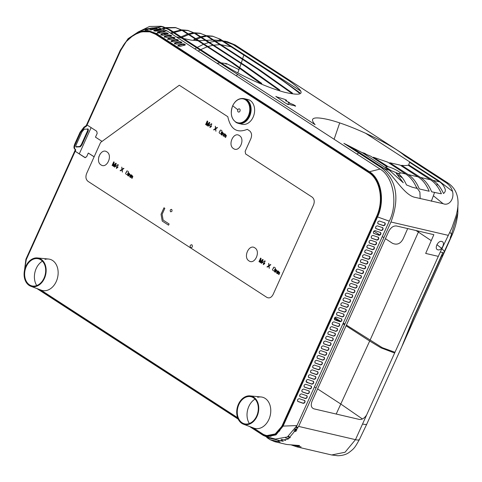 <?xml version="1.0" encoding="UTF-8"?>
<svg xmlns="http://www.w3.org/2000/svg" width="482" height="482" viewBox="0 0 482 482"><rect width="100%" height="100%" fill="white"/><g stroke="black" fill="none" stroke-linecap="round" stroke-linejoin="round"><path stroke-width="0.72" d="M450.327 238.445L450.381 237.054L451.044 235.74L451.959 235.343L444.446 252.056L443.922 252.423L450.327 238.445M451.724 234.366L449.893 232.324M444.386 251.393L441.849 248.549M441.572 248.308L436.915 244.657M431.173 240.596L418.4 232.083L418.804 231.173M443.115 203.705L433.372 195.77L431.336 201.265M451.044 235.74L457.834 213.092L457.9 205.308M452.568 191.378L438.373 180.491L365.489 133.177M416.177 186.787L419.894 192.083L420.171 198.638M361.277 152.294L364.729 153.324L366.603 154.553M385.955 167.212L391.33 170.706M397.999 175.038L402.464 177.93M356.969 154.095L358.686 152.951M352.619 162.006L352.794 161.578M407.688 228.582L403.386 238.325C400.783 243.687 397.126 245.332 392.42 243.271L385.431 238.668M383.895 237.656L382.292 236.608M379.864 235.011L373.869 231.089M371.502 229.54L371.098 229.275M332.038 315.782L332.441 316.047M334.815 317.578L340.816 321.452M343.268 323.036L344.877 324.073M346.419 325.067L382.316 347.697L395.005 352.288M401.843 346.612L413.677 317.795L441.319 256.563L442.759 255.014L443.922 252.423M300.943 91.206L236.12 49.459M209.055 68.866L209.327 68.504M217.093 63.347L219.864 62.889M221.087 62.871L225.817 63.485L226.835 63.751L226.691 64.142L225.666 63.883L225.817 63.485M239.602 67.908L238.982 69.661L226.835 63.751M231.041 46.778L220.852 44.687M219.876 44.669L213.665 45.163M212.917 45.296L207.881 46.549M207.254 46.754L200.687 49.634M200.018 50.014L198.241 51.116M197.228 47.393L203.488 44.308M204.073 44.073L208.688 42.549M209.357 42.368L214.731 41.331M215.526 41.235L222.142 41.006M223.22 41.091L226.227 41.524M227.42 41.771L235.168 44.971L448.314 183.256C457.737 189.806 460.31 200.705 456.026 215.954L451.905 227.878L440.259 252.062L442.874 252.49L413.423 317.734L401.783 346.745L366.838 423.979M187.775 55.062L188.082 54.725M194.836 48.911L196.578 47.778M186.558 53.737L186.395 54.165M175.123 46.85L176.418 47.158M283.229 441.361L266.757 437.523L270.089 439.686L274.873 441.729L288.218 439.024L298.665 426.419L390.962 222.003C399.861 198.265 396.65 180.148 381.334 167.646L343.883 143.347L349.354 146.082L384.136 168.67C392.649 173.526 403.988 195.529 415.249 197.391L443.271 203.735C451.351 207.115 458.804 191.685 446.181 182.756L404.687 155.752C391.282 143.925 349.179 124.145 327.164 119.325C313.27 116.331 309.251 118.114 315.114 124.681L168.182 29.36L160.928 26.263L149.51 26.48L138.961 31.595M163.356 26.829L170.14 29.818L225.624 65.811C240.645 75.704 267.926 87.923 284.85 92.333C305.106 96.9 306.407 92.972 288.754 80.536L233.029 44.471L222.624 40.705M160.416 32.89L158.783 32.137M157.15 30.86L156.698 30.215M157.325 27.372L162.301 26.631M197.951 40.717L191.107 40.145L183.57 38.53M181.672 38.108L176.328 36.903M166.212 34.505L163.717 33.891M221.383 40.506L213.671 40.03M212.743 40.042L206.212 40.325M205.338 40.374L198.891 40.711M275.794 96.418L284.531 102.491L287.688 104.383L288.543 104.582L287.989 103.823C290.785 104.98 292.55 105.468 293.291 105.299L295.568 106.221C295.526 105.54 293.086 104.371 288.254 102.708L289.073 102.714C290.411 103.082 289.212 102.395 285.458 100.642C286.778 100.63 287.64 100.569 284.488 99.274L276.873 96.936A35.258 6.121 -155.7 0 1 276.644 96.792L275.794 96.418M425.678 253.424L433.848 234.68L396.584 225.992C393.408 225.642 390.757 227.504 388.637 231.571L312.137 401C310.529 405.187 311.155 407.814 314.011 408.869L359.271 419.418C361.922 419.822 364.38 418.328 366.639 414.942L438.313 256.37L425.678 253.424M359.439 439.349C358.963 440.144 357.644 440.247 355.481 439.656L366.639 414.942M441.735 241.458C437.915 240.295 433.884 249.092 437.939 249.827C441.795 250.965 445.772 242.181 441.735 241.458M366.85 423.937C366.772 424.618 365.338 424.648 362.542 424.015M317.596 388.914L340.876 404.085L362.392 418.972M394.662 353.041L380.919 347.823L369.676 341.027M336.201 414.044L369.676 341.033L346.088 325.814M344.54 324.82L342.937 323.784M338.888 321.169L334.478 318.319M332.11 316.788L331.7 316.529M366.826 424.027L359.379 439.59C354.812 447.639 354.535 448.356 348.673 452.743C345.859 454.64 342.226 455.635 337.774 455.737L331.67 454.972L297.039 446.898L299.551 445.537L286.694 444.488M298.665 426.419L355.481 439.656L345.04 452.255L331.688 454.972M291.496 445.037L297.039 446.898M187.757 30.384L195.722 33.523L246.694 66.588L279.861 90.044A47.109 8.128 -155.7 0 1 278.024 89.465L245.127 66.191L194.252 33.18L187.763 30.384L182.118 29.89M246.694 66.588L245.127 66.191M181.322 29.944L173.315 31.878M172.544 32.192L170.483 33.113M171.441 33.734L173.466 32.788M174.219 32.463L181.997 30.366M182.805 30.288L188.498 30.571M175.382 27.522L183.371 30.643L233.119 62.919L261.81 83.458L258.985 82.271L231.348 62.383L181.895 30.3L175.382 27.522L165.814 27.588M233.059 62.883L231.348 62.383M183.371 30.643L181.895 30.3M165.212 27.727L162.404 28.54M159.711 29.583L158.138 30.306L158.403 30.541M163.537 28.986L166.157 28.185M166.838 28.016L176.123 27.703M212.532 36.162L220.437 39.283L212.532 36.162L206.844 35.662M206.049 35.71L200.681 36.74M200.042 36.939L195.698 38.644M195.156 38.903L193.812 39.578L196.126 39.536M196.662 39.271L200.916 37.506M201.542 37.301L206.742 36.15M207.543 36.066L213.291 36.361M220.437 39.283L270.336 71.655L269.064 71.444L218.961 38.94M270.336 71.655L299.888 92.791L299.304 93.074C288.115 84.404 278.036 77.192 269.064 71.444M200.12 33.27L208.079 36.403L200.12 33.27L194.475 32.77M208.079 36.403L259.117 69.516L257.695 69.209L206.603 36.06M259.117 69.516L292.472 93.116L291.218 92.912L257.695 69.209M193.68 32.824L188.311 33.848M187.673 34.047L181.069 36.891M181.039 36.909L182.576 37.253L188.534 34.608M189.161 34.403L194.354 33.246M195.156 33.168L200.849 33.451M432.926 180.328L408.748 164.856L409.549 162.271L439.656 181.901C440.807 182.582 442.078 183.829 443.458 185.648C444.868 188.167 446.796 190.938 443.512 193.499C440.705 187.353 437.18 182.961 432.926 180.328L439.656 181.901M439.952 193.559L431.637 191.782C428.878 185.124 425.19 180.346 420.569 177.448L401.578 165.314C404.537 165.675 406.706 165.621 408.091 165.145L430.384 179.738C434.903 182.57 438.578 187.245 441.41 193.758L439.952 193.559M429.203 191.24L419.298 188.944C416.538 182.268 412.845 177.478 408.212 174.574L389.715 162.729L400.174 165.121L418.033 176.858C422.66 179.774 426.383 184.57 429.203 191.24M396.282 173.363L403.289 182.774L389.245 170.152A65.998 42.898 -57 0 1 389.233 170.146A65.998 42.898 -57 0 1 383.467 168.158L349.818 146.329L362.645 152.89L370.64 156.174L386.227 166.296L387.612 166.513L387.329 166.157L373.363 157.228L387.715 162.145L405.675 173.978C410.303 176.894 414.026 181.684 416.846 188.354L412.158 187.197L406.471 184.919C404.543 180.491 402.066 176.9 399.036 174.153L396.21 172.99L396.282 173.363M400.06 172.731L400.006 172.658C398.741 170.971 391.667 167.519 387.92 166.7C384.395 166.236 385.443 167.531 391.059 170.574L397.915 173.412C399.771 173.779 400.488 173.55 400.06 172.731M40.657 289.917A16.063 11.881 -76.9 0 0 56.261 281.512A16.063 11.881 -76.9 0 0 56.412 264.925A16.063 11.881 -76.9 0 0 45.037 259.364M85.344 157.704L75.192 151.264L26.275 259.599L24.287 271.517L26.275 259.599L75.192 151.264L84.838 157.524L86.585 156.843L88.296 153.059L94.141 156.849L88.296 153.047L86.585 156.843L84.838 157.524L85.212 157.68M98.762 156.999L100.142 153.939L98.762 156.999M102.027 141.395L95.478 137.141L97.189 133.357L96.707 131.237L87.061 124.977L120.675 50.532C127.369 34.571 144.763 26.54 155.62 34.312L368.772 172.592C380.178 179.28 384.021 201.151 376.556 216.538L282.163 425.606C276.975 434.933 270.679 437.843 263.268 434.336L253.381 427.926L263.268 434.336L266.407 435.674L275.24 433.921L282.422 425.666L275.499 433.987L266.407 435.674M253.279 427.859A16.063 11.881 -76.9 0 0 268.884 419.454A16.063 11.881 -76.9 0 0 269.034 402.862A16.063 11.881 -76.9 0 0 257.659 397.307M237.602 417.689L40.759 289.983L237.602 417.689M227.805 116.704C230.51 129.29 236.999 133.496 247.266 129.333L249.489 130.773C251.676 132.604 252.14 135.225 250.881 138.635L245.151 151.324L245.615 153.945L312.137 197.102C314.324 198.933 314.788 201.548 313.529 204.964L273.107 294.478C271.402 297.617 269.317 298.581 266.859 297.382L88.019 181.359C85.832 179.527 85.368 176.906 86.627 173.496L100.587 142.443L179.292 85.23L227.805 116.704M222.564 132.363L222.268 132.176L221.148 134.665L221.437 134.852L222.31 132.924L222.865 133.351L222.015 135.225L223.112 133.508L223.726 133.906L223.136 135.954L223.985 134.074L222.564 132.363M224.943 133.906L224.684 133.743L223.564 136.231L224.69 134.466L225.281 134.918L224.431 136.792L225.528 135.074L226.106 135.454L225.263 137.328L225.552 137.521L226.395 135.641L224.943 133.906M208.176 126.248L209.803 122.645L209.302 122.32L207.067 125.001L207.712 121.289L207.242 120.982L205.615 124.585L205.91 124.778L207.194 121.934L206.657 125.266L207.097 125.543L209.14 123.193L207.856 126.037L208.176 126.248M210.905 125.983L211.821 123.952L211.496 123.741L209.074 125.386L210.375 126.23L209.869 127.344L210.194 127.555L210.694 126.441L211.243 126.79L211.447 126.332L210.905 125.983M215.912 131.267L215.767 128.772L217.484 127.628L217.165 127.423L215.743 128.369L215.309 126.218L215.448 128.567L213.628 129.785L213.948 129.989L215.472 128.971L215.912 131.267M121.928 169.435L120.102 170.652L120.422 170.857L121.952 169.839L122.392 172.134L122.247 169.64L123.958 168.495L123.639 168.284L122.223 169.236L121.789 167.085L121.928 169.435M131.417 174.773L130.038 177.093L130.297 177.262L131.164 175.334L131.755 175.779L130.911 177.659L132.008 175.942L132.586 176.322L131.737 178.195L132.026 178.382L132.875 176.508L131.417 174.773M129.037 173.231L128.748 173.044L127.628 175.526L127.917 175.719L128.784 173.791L129.345 174.213L128.495 176.093L129.592 174.376L130.206 174.773L129.61 176.816L130.459 174.942L129.037 173.231M126.531 172.393C123.609 173.297 128.676 176.593 127.718 173.165C130.267 172.098 125.88 169.266 126.531 172.393M117.379 166.85L118.295 164.82L117.97 164.609L115.553 166.254L116.849 167.091L116.343 168.212L116.668 168.423L117.174 167.302L117.716 167.658L117.927 167.2L117.379 166.85M114.656 167.115L116.283 163.512L115.776 163.187L113.541 165.868L114.192 162.157L113.722 161.85L112.095 165.453L112.384 165.639L113.668 162.802L113.137 166.127L113.571 166.411L115.614 164.061L114.33 166.905L114.656 167.115M268.805 265.672L266.98 266.889L267.299 267.1L268.823 266.082L269.269 268.372L269.125 265.883L270.836 264.738L270.516 264.528L269.101 265.48L268.667 263.329L268.805 265.672M275.915 269.474L275.626 269.281L274.505 271.77L274.794 271.956L275.662 270.028L276.222 270.456L275.373 272.336L276.469 270.619L277.084 271.017L276.487 273.059L277.337 271.179L275.915 269.474M273.408 268.637C270.486 269.54 275.553 272.836 274.595 269.402C277.144 268.341 272.758 265.504 273.408 268.637M264.257 263.088L265.172 261.063L264.847 260.852L262.431 262.491L263.726 263.335L263.22 264.449L263.546 264.66L264.052 263.546L264.594 263.901L264.805 263.443L264.257 263.088M261.533 263.353L263.16 259.756L262.654 259.424L260.419 262.106L261.069 258.4L260.599 258.093L258.973 261.696L259.262 261.883L260.545 259.039L260.015 262.371L260.449 262.654L262.491 260.304L261.208 263.148L261.533 263.353M279.753 272.746L278.042 270.848L276.915 273.336L277.174 273.505L278.042 271.571L278.632 272.023L277.789 273.903L278.885 272.185L279.464 272.559L278.614 274.439L278.903 274.626L279.753 272.746M233.523 148.601C239.289 152.842 245.549 139.159 239.397 135.587C233.631 131.351 227.371 145.034 233.523 148.601M220.057 131.526C217.135 132.436 222.202 135.725 221.238 132.297C223.787 131.231 219.4 128.399 220.057 131.526M101.009 164.892C106.775 169.128 113.035 155.445 106.884 151.878C101.118 147.637 94.858 161.319 101.009 164.892M248.977 260.889C254.743 265.124 261.003 251.441 254.851 247.875C249.086 243.633 242.826 257.316 248.977 260.889M190.601 247.7C192.372 247.597 192.812 246.627 191.914 244.778C190.143 244.874 189.703 245.85 190.601 247.7M170.58 211.791C172.038 211.712 172.399 210.911 171.658 209.393C170.2 209.471 169.839 210.273 170.58 211.791M162.247 221.075L168.567 225.178L169.11 223.979L163.139 220.105L162.115 214.339L164.826 208.338L163.976 207.784L161.036 214.279L162.247 221.075M166.531 37.494L171.417 36.264L171.604 35.698L169.405 34.957L164.519 36.186L164.368 36.777L166.531 37.494M130.285 37.5L138.78 32.372L147.757 31.119L156.222 34.053L369.375 172.339L369.465 171.743L380.051 169.068C394.023 177.135 397.921 204.651 389.275 221.148L296.978 425.564L283.091 426.094L377.484 217.027C385.184 200.807 381.274 178.852 369.465 171.743L156.313 33.457L147.775 30.474L138.497 31.77L128.085 38.668L120.295 50.17L86.519 124.977L85.633 126.133L84.079 127.019L80.09 132.213L74.987 143.516C73.915 145.962 73.698 147.661 74.33 148.601L75.12 149.414L74.975 150.541L25.901 259.238L24.1 273.577M158.439 32.921L159.711 33.071L164.597 31.836L164.832 31.306L163.898 30.734L162.536 30.589L157.656 31.824L157.53 32.372L158.439 32.921L156.313 33.457L156.222 34.053M164.597 31.836L164.832 31.306L166.899 30.788L380.051 169.068M176.761 44.133L181.648 42.898L181.835 42.338L179.635 41.591L174.749 42.826L174.605 43.416L175.388 43.928L176.761 44.133M181.648 42.898L181.835 42.338L181.756 42.868M174.514 44.013L174.605 43.416M173.351 41.922L178.238 40.687L178.424 40.12L176.225 39.379L171.339 40.615L171.188 41.205L173.351 41.922M178.238 40.687L178.424 40.12L178.346 40.657M171.104 41.801L171.188 41.205M169.941 39.711L174.827 38.476L175.014 37.909L172.815 37.168L167.929 38.397L167.778 38.994L169.941 39.711M174.827 38.476L175.014 37.909L174.936 38.44M167.694 39.584L167.778 38.994M171.417 36.264L171.604 35.698L171.526 36.228M164.284 37.373L164.368 36.777M163.121 35.282L168.007 34.047L168.194 33.487L165.995 32.74L161.108 33.975L160.958 34.565L161.741 35.078L163.121 35.282M168.007 34.047L168.194 33.487L168.116 34.017M160.874 35.162L160.958 34.565M180.172 46.344L185.058 45.109L185.245 44.549L183.046 43.802L178.159 45.037L178.015 45.627L178.798 46.139L180.172 46.344M185.058 45.109L185.245 44.549L185.166 45.079M177.924 46.224L178.015 45.627M369.375 172.339C381.111 179.798 384.775 200.355 377.249 216.81L282.856 425.871L283.091 426.094L275.981 434.878L266.462 436.794L263.274 435.403L263.546 434.8L264.516 435.029M343.588 316.451L344.136 315.234L343.654 314.125L338.213 312.228L336.972 312.794L336.472 313.896L336.93 315.065L342.371 316.963L343.588 316.451L343.901 315.011L343.419 313.909M343.961 314.312L343.654 314.125M336.665 314.903L342.136 316.746L343.353 316.234M341.419 321.253L341.967 320.036L341.485 318.927L336.044 317.029L334.803 317.596L334.303 318.698L334.761 319.867L340.202 321.765L341.419 321.253L341.738 319.813L341.25 318.71M341.792 319.114L341.485 318.927M334.496 319.705L339.973 321.548L341.184 321.036M339.25 326.055L339.798 324.832L339.316 323.729L333.875 321.825L332.634 322.398L332.134 323.5L332.592 324.663L338.033 326.567L339.25 326.055L339.569 324.615L339.081 323.512M339.629 323.916L339.316 323.729M332.333 324.507L337.804 326.35L339.015 325.838M337.081 330.857L337.635 329.634L337.147 328.531L331.706 326.627L330.465 327.2L329.971 328.302L330.429 329.465L335.87 331.369L337.081 330.857L337.4 329.417L336.918 328.314M337.46 328.718L337.147 328.531M330.164 329.308L335.635 331.152L336.846 330.64M334.912 335.659L335.466 334.436L334.978 333.333L329.537 331.429L328.302 332.002L327.802 333.104L328.26 334.267L333.701 336.171L334.912 335.659L335.231 334.219L334.749 333.116M335.291 333.514L334.978 333.333M327.995 334.11L333.466 335.954L334.683 335.442M332.743 340.461L333.297 339.238L332.815 338.135L327.374 336.231L326.133 336.804L325.633 337.906L326.091 339.069L331.532 340.973L332.743 340.461L333.062 339.021L332.58 337.912M333.122 338.316L332.815 338.135M325.826 338.912L331.297 340.75L332.514 340.244M330.58 345.263L331.128 344.04L330.646 342.937L325.205 341.033L323.964 341.605L323.464 342.708L323.922 343.871L329.363 345.775L330.58 345.263L330.893 343.823L330.411 342.714M330.953 343.118L330.646 342.937M323.657 343.708L329.134 345.552L330.345 345.04M328.411 350.065L328.959 348.841L328.477 347.739L323.036 345.835L321.795 346.407L321.295 347.51L321.753 348.673L327.194 350.577L328.411 350.065L328.73 348.625L328.242 347.516M328.784 347.92L328.477 347.739M321.488 348.51L326.965 350.354L328.176 349.842M326.242 354.866L326.796 353.643L326.308 352.535L320.867 350.637L319.626 351.203L319.132 352.312L319.59 353.475L325.031 355.373L326.242 354.866L326.561 353.427L326.079 352.318M326.621 352.722L326.308 352.535M319.325 353.312L324.796 355.156L326.007 354.644M324.073 359.662L324.627 358.445L324.139 357.337L318.698 355.439L317.463 356.005L316.963 357.114L317.421 358.277L322.862 360.174L324.073 359.662L324.392 358.222L323.91 357.12M324.452 357.524L324.139 357.337M317.156 358.114L322.627 359.958L323.844 359.445M321.904 364.464L322.458 363.247L321.976 362.139L316.535 360.241L315.294 360.807L314.794 361.91L315.252 363.079L320.693 364.976L321.904 364.464L322.223 363.024L321.741 361.922M322.283 362.325L321.976 362.139M314.987 362.916L320.458 364.76L321.675 364.247M319.741 369.266L320.289 368.049L319.807 366.941L314.366 365.043L313.125 365.609L312.625 366.712L313.083 367.88L318.524 369.778L319.741 369.266L320.054 367.826L319.572 366.724M320.114 367.127L319.807 366.941M312.818 367.718L318.289 369.561L319.506 369.049M317.572 374.068L318.12 372.845L317.638 371.743L312.197 369.839L310.956 370.411L310.456 371.514L310.914 372.676L316.355 374.58L317.572 374.068L317.891 372.628L317.403 371.526M317.945 371.929L317.638 371.743M310.649 372.52L316.126 374.363L317.337 373.851M315.403 378.87L315.951 377.647L315.469 376.544L310.028 374.641L308.787 375.213L308.293 376.315L308.745 377.478L314.186 379.382L315.403 378.87L315.722 377.43L315.234 376.328M315.782 376.731L315.469 376.544M308.486 377.322L313.957 379.165L315.168 378.653M313.234 383.672L313.788 382.449L313.3 381.346L307.859 379.442L306.618 380.015L306.124 381.117L306.582 382.28L312.023 384.184L313.234 383.672L313.553 382.232L313.071 381.129M313.613 381.527L313.3 381.346M306.317 382.124L311.788 383.967L312.999 383.455M311.065 388.474L311.619 387.251L311.137 386.148L305.69 384.244L304.455 384.817L303.955 385.919L304.413 387.082L309.854 388.986L311.065 388.474L311.384 387.034L310.902 385.925M311.444 386.329L311.137 386.148M304.148 386.926L309.619 388.763L310.836 388.251M308.902 393.276L309.45 392.053L308.968 390.95L303.527 389.046L302.286 389.619L301.786 390.721L302.244 391.884L307.685 393.788L308.902 393.276L309.215 391.836L308.733 390.727M309.275 391.131L308.968 390.95M301.979 391.721L307.45 393.565L308.667 393.053M306.733 398.078L307.281 396.855L306.799 395.752L301.358 393.848L300.117 394.421L299.617 395.523L300.075 396.686L305.516 398.59L306.733 398.078L307.052 396.638L306.564 395.529M307.106 395.933L306.799 395.752M299.81 396.523L305.287 398.367L306.498 397.855M304.564 402.88L305.112 401.657L304.63 400.548L299.189 398.65L297.948 399.217L297.448 400.325L297.906 401.488L303.347 403.386L304.564 402.88L304.883 401.44L304.395 400.331M304.943 400.735L304.63 400.548M297.647 401.325L303.118 403.169L304.329 402.657M384.841 222.901L379.4 221.003L378.159 221.569L377.665 222.672L378.123 223.841L383.564 225.739L384.775 225.227L385.329 224.01L384.841 222.901L385.154 223.088M377.858 223.678L383.329 225.522L384.54 225.01L385.094 223.787L384.606 222.684M382.672 227.703L377.231 225.799L375.99 226.371L375.496 227.474L375.954 228.637L381.395 230.541L382.606 230.028L383.16 228.805L382.672 227.703L382.985 227.89M375.689 228.48L381.16 230.324L382.371 229.812L382.925 228.589L382.443 227.486M380.509 232.505L375.068 230.601L373.827 231.173L373.327 232.276L373.785 233.439L379.226 235.343L380.437 234.83L380.991 233.607L380.509 232.505L380.816 232.692M373.52 233.282L378.991 235.126L380.208 234.613L380.756 233.39L380.274 232.288M378.34 237.307L372.899 235.403L371.658 235.975L371.158 237.078L371.616 238.241L377.057 240.144L378.274 239.632L378.822 238.409L378.34 237.307L378.647 237.487M371.351 238.084L376.822 239.928L378.039 239.415L378.587 238.192L378.105 237.09M376.171 242.109L370.73 240.205L369.489 240.777L368.989 241.88L369.447 243.042L374.888 244.946L376.105 244.434L376.653 243.211L376.171 242.109L376.478 242.289M369.182 242.886L374.659 244.723L375.87 244.217L376.424 242.994L375.936 241.886M374.002 246.911L368.561 245.007L367.32 245.579L366.826 246.682L367.278 247.844L372.719 249.748L373.936 249.236L374.484 248.013L374.002 246.911L374.315 247.091M367.019 247.682L372.49 249.525L373.701 249.013L374.255 247.796L373.767 246.688M371.833 251.712L366.392 249.809L365.151 250.381L364.657 251.483L365.115 252.646L370.556 254.55L371.767 254.038L372.321 252.815L371.833 251.712L372.146 251.893M364.85 252.484L370.321 254.327L371.532 253.815L372.086 252.598L371.604 251.49M369.664 256.508L364.223 254.61L362.988 255.177L362.488 256.285L362.946 257.448L368.387 259.346L369.598 258.84L370.152 257.617L369.664 256.508L369.977 256.695M362.681 257.286L368.152 259.129L369.369 258.617L369.917 257.4L369.435 256.291M367.501 261.31L362.06 259.412L360.819 259.979L360.319 261.087L360.777 262.25L366.218 264.148L367.429 263.636L367.983 262.419L367.501 261.31L367.808 261.497M360.512 262.088L365.983 263.931L367.2 263.419L367.748 262.196L367.266 261.093M365.332 266.112L359.891 264.214L358.65 264.781L358.15 265.889L358.608 267.052L364.049 268.95L365.266 268.438L365.814 267.221L365.332 266.112L365.639 266.299M358.343 266.889L363.82 268.733L365.031 268.221L365.579 266.998L365.097 265.895M363.163 270.914L357.722 269.016L356.481 269.583L355.981 270.685L356.439 271.854L361.88 273.752L363.097 273.24L363.645 272.023L363.163 270.914L363.47 271.101M356.174 271.691L361.651 273.535L362.862 273.023L363.416 271.8L362.928 270.697M360.928 278.042L361.482 276.819L360.994 275.716L355.553 273.812L354.312 274.385L353.818 275.487L354.276 276.65L359.717 278.554L360.928 278.042L361.247 276.602L360.765 275.499M361.307 275.903L360.994 275.716M354.011 276.493L359.482 278.337L360.693 277.825M358.759 282.844L359.313 281.621L358.825 280.518L353.384 278.614L352.149 279.186L351.649 280.289L352.107 281.452L357.548 283.356L358.759 282.844L359.078 281.404L358.596 280.301M359.138 280.705L358.825 280.518M351.842 281.295L357.313 283.139L358.53 282.627M356.59 287.646L357.144 286.422L356.662 285.32L351.221 283.416L349.98 283.988L349.48 285.091L349.938 286.254L355.379 288.158L356.59 287.646L356.909 286.206L356.427 285.103M356.969 285.501L356.662 285.32M349.673 286.097L355.144 287.941L356.361 287.429M354.427 292.447L354.975 291.224L354.493 290.122L349.052 288.218L347.811 288.79L347.311 289.893L347.769 291.056L353.21 292.96L354.427 292.447L354.74 291.007L354.258 289.899M354.8 290.303L354.493 290.122M347.504 290.899L352.975 292.737L354.192 292.231M352.258 297.249L352.806 296.026L352.324 294.924L346.883 293.02L345.642 293.592L345.142 294.695L345.6 295.858L351.041 297.762L352.258 297.249L352.577 295.809L352.089 294.701M352.631 295.105L352.324 294.924M345.335 295.695L350.812 297.539L352.023 297.026M350.089 302.051L350.637 300.828L350.155 299.726L344.714 297.822L343.473 298.394L342.979 299.497L343.431 300.66L348.878 302.563L350.089 302.051L350.408 300.611L349.92 299.503M350.468 299.906L350.155 299.726M343.172 300.497L348.643 302.341L349.854 301.828M347.92 306.853L348.474 305.63L347.986 304.522L342.545 302.624L341.304 303.19L340.81 304.299L341.268 305.461L346.709 307.359L347.92 306.853L348.239 305.413L347.757 304.305M348.299 304.708L347.986 304.522M341.003 305.299L346.474 307.142L347.685 306.63M345.751 311.649L346.305 310.432L345.823 309.324L340.382 307.426L339.141 307.992L338.641 309.101L339.099 310.263L344.54 312.161L345.751 311.649L346.07 310.209L345.588 309.107M346.13 309.51L345.823 309.324M338.834 310.101L344.305 311.944L345.522 311.432M296.978 425.564L287.386 436.951L275.481 439.066M282.856 425.871L275.68 434.445L266.594 436.138L263.546 434.8L252.345 427.534M36.885 288.531L238.21 419.141M249.507 426.474L263.274 435.403M39.723 289.598L237.74 418.063M270.553 435.885L271.137 436.264M25.901 259.238L26.335 259.467M74.975 150.541L75.535 150.836L75.331 151.294M75.861 146.715A1954.667 642.524 -62.2 0 1 79.687 146.528L81.259 144.775L81.82 145.07L88.26 130.803L88.248 129.104A2008.982 660.376 -62.2 0 1 84.308 129.158L82.109 131.67L76.289 144.57C75.674 146.046 75.662 146.859 76.246 147.016A1954.667 642.524 -62.2 0 1 80.247 146.823L81.82 145.07M87.688 128.808L87.7 130.508L81.259 144.775M146.154 28.932L157.391 27.378L166.899 30.788M157.596 32.414L157.656 31.824L157.53 32.372M154.722 31.035L156.15 31.119L161.066 29.86L161.193 29.402L158.801 29.028L153.915 30.306L153.842 30.721L154.722 31.035M153.921 30.752L153.915 30.306L153.842 30.721M161.066 29.86L161.193 29.402L161.175 29.83M150.752 29.986L157.21 28.589L157.277 28.245L156.228 28.07L154.722 28.209L149.794 29.866L156.554 28.763M157.21 28.589L157.277 28.245L157.295 28.565M146.395 29.806L153.017 27.866L150.276 28.221L145.317 29.757L146.395 29.806M145.468 30.402L145.347 29.902M157.596 32.433L162.476 31.197L162.536 30.589M162.476 31.197L163.826 31.336L163.898 30.734M163.826 31.336L164.699 31.866M141.985 31.685L142.594 31.336M153.921 30.944L158.795 29.667L161.163 30.029M181.684 42.892L179.545 42.187L174.659 43.422M178.274 40.675L176.135 39.976L171.249 41.205M174.864 38.464L172.725 37.765L167.838 38.994M171.453 36.252L169.315 35.547L164.428 36.783M168.043 34.041L165.904 33.336L161.018 34.571M185.094 45.103L182.955 44.398L178.069 45.633M79.301 153.818L91.128 127.616M75.535 150.836L75.68 149.709L74.891 148.896C74.258 147.956 74.475 146.257 75.541 143.811L80.651 132.508L84.639 127.308L86.194 126.429L87.176 125.055M75.12 149.414L75.68 149.709M86.194 126.429L85.633 126.133M86.519 124.977L87.079 125.272M80.247 146.823L79.687 146.528M158.795 29.667L158.801 29.028M154.788 28.86L154.722 28.209M150.408 28.866L150.276 28.221M282.422 425.666L376.822 216.599C384.256 200.717 380.545 179.75 369.037 172.658L155.885 34.373L149.974 31.884M102.033 141.389L95.478 137.153L97.189 133.357L96.707 131.237L87.061 124.977L120.675 50.532L126.242 41.603L133.484 35.108L141.636 31.752L149.842 31.854L155.62 34.312L368.772 172.592C380.28 179.69 383.991 200.651 376.556 216.538L282.163 425.606M30.806 286.254L41.283 290.182A16.063 11.881 -76.9 0 0 56.261 281.512A16.063 11.881 -76.9 0 0 48.537 259.039L37.409 257.936A14.605 10.803 -76.9 0 0 26.269 265.341A14.605 10.803 -76.9 0 0 25.811 266.287A14.605 10.803 -76.9 0 0 30.806 286.254A14.605 10.803 -76.9 0 0 44.434 278.373A14.605 10.803 -76.9 0 0 37.409 257.936M75.192 151.264L85.103 157.584M243.428 424.19L253.906 428.118A16.063 11.881 -76.9 0 0 268.884 419.454A16.063 11.881 -76.9 0 0 261.16 396.981L250.031 395.879A14.605 10.803 -76.9 0 0 238.891 403.283A14.605 10.803 -76.9 0 0 238.433 404.229A14.605 10.803 -76.9 0 0 243.428 424.19A14.605 10.803 -76.9 0 0 257.057 416.309A14.605 10.803 -76.9 0 0 250.031 395.879M256.671 416.044A13.942 10.315 -76.9 0 0 249.965 396.541A13.942 10.315 -76.9 0 0 239.331 403.609A13.942 10.315 -76.9 0 0 238.897 404.512A13.942 10.315 103.1 0 0 243.663 423.564A13.942 10.315 103.1 0 0 256.671 416.044M249.357 423.503A15.388 11.387 103.1 0 1 248.833 406.447A15.388 11.387 103.1 0 1 255.038 399.114M88.296 153.047L94.177 156.77M44.049 278.102A13.942 10.315 103.1 0 1 31.041 285.627A13.942 10.315 103.1 0 1 26.275 266.576A13.942 10.315 -76.9 0 1 26.709 265.672A13.942 10.315 -76.9 0 1 37.343 258.599A13.942 10.315 -76.9 0 1 44.049 278.102M36.734 285.561A15.388 11.387 103.1 0 1 36.21 268.504A15.388 11.387 103.1 0 1 42.416 261.178M237.843 109.775A1.657 1.223 103.1 0 1 239.566 108.974A1.657 1.223 103.1 0 1 239.952 111.143A1.657 1.223 103.1 0 1 238.222 111.945A1.657 1.223 103.1 0 1 237.843 109.775L232.722 105.775A12.243 9.062 103.1 0 1 245.368 99.774A12.243 9.062 103.1 0 1 248.489 115.56A12.243 9.062 103.1 0 1 248.338 115.909A12.243 9.062 103.1 0 1 235.692 121.91A12.243 9.062 103.1 0 1 232.571 106.124A12.243 9.062 103.1 0 1 232.722 105.775L232.698 105.715C235.138 100.768 238.524 98.358 242.862 98.485L243.512 98.551A12.707 9.399 103.1 0 1 244.41 98.702A12.707 9.399 103.1 0 1 246.676 99.672A12.707 9.399 103.1 0 1 249.622 116.325A12.707 9.399 103.1 0 1 238.638 123.446A12.707 9.399 103.1 0 1 237.771 123.181L237.174 122.958M238.638 123.446L242.145 124.266A12.707 9.399 -76.9 0 0 253.128 117.144A12.707 9.399 -76.9 0 0 247.911 99.515L244.41 98.702M279.024 430.938L279.44 431.215L279.012 430.95M287.838 436.662L289.784 437.921L287.826 436.668M294.948 429.317L296.623 430.263M282.301 425.931L282.735 426.136M279.452 430.444L279.867 430.715M288.423 436.264L290.327 437.499M296.177 430.956L294.556 429.908M296.02 427.492L296.942 427.709L297.165 427.052L296.478 427.6M281.072 439.337L285.693 440.415M288.736 438.68L285.567 437.939M274.156 435.282L273.378 435.101M282.97 424.455L283.446 424.564M297.774 428.251L296.942 427.709M296.96 429.703L295.297 428.757M293.918 430.812L295.821 431.492M281.422 427.618L281.868 427.811M283.006 425.534L282.579 425.329M296.358 426.859L297.165 427.052L296.484 426.606M285.687 419.599L285.284 419.34M296.496 427.558L296.044 427.45M283.464 424.522L282.994 424.407M283.735 423.919L283.265 423.811M284.868 421.413L284.464 421.154M285.139 420.816L284.735 420.551M283.844 422.527A2.271 0.392 24.3 0 0 284.266 422.744M438.373 180.491L438.246 180.931M437.325 183.985L436.794 185.697M434.559 192.42L433.372 195.77M330.754 147.823L330.929 147.396M334.116 139.268L339.696 122.946M370.013 340.286L418.4 232.083L416.008 230.523M243.784 55.044L242.639 58.822M242.476 59.334L241.265 63.07M241.096 63.576L239.801 67.353M238.982 69.661L237.777 72.939M237.301 74.204L236.614 76.011M233.39 84.121L233.222 84.543M235.168 44.971L233.029 44.471M170.14 29.818L168.182 29.36M446.181 182.756L448.314 183.256M448.332 235.373L390.962 222.003M381.334 167.646L383.292 168.097M438.313 256.37L440.259 252.062M303.232 379.575L303.642 379.84M306.046 381.407L307.884 382.6M314.451 386.871L316.053 387.914M301.093 446.91L293.249 445.085M280.096 442.018L270.089 439.686M195.722 33.523L194.252 33.18M420.569 177.448L430.384 179.738M408.212 174.574L418.033 176.858M400.006 172.658L405.675 173.978M362.645 152.89L389.245 170.152L391.059 170.574M389.275 221.148L377.249 216.81M268.661 435.993L270.336 436.385M164.766 31.782L164.832 31.306M164.705 31.806L164.784 31.27M74.891 148.896L74.33 148.601M74.987 143.516L75.541 143.811M80.651 132.508L80.09 132.213M84.079 127.019L84.639 127.308M120.729 50.399L120.295 50.17M88.26 130.803L87.7 130.508M179.545 42.187L179.635 41.591M180.967 41.771L180.883 42.368M176.135 39.976L176.225 39.379M177.557 39.56L177.472 40.157M172.725 37.765L172.815 37.168M174.147 37.349L174.062 37.939M169.315 35.547L169.405 34.957M170.736 35.132L170.652 35.728M165.904 33.336L165.995 32.74M167.326 32.921L167.242 33.517M182.955 44.398L183.046 43.802M184.383 43.983L184.293 44.579M160.211 29.673L160.229 29.041M156.282 28.721L156.228 28.07M151.957 28.39L151.866 27.908M248.338 115.909L248.935 116.144A12.622 9.339 103.1 0 1 237.162 122.952L237.162 122.952A12.622 9.339 103.1 0 1 235.77 122.253M237.162 122.952C231.36 119.59 229.872 113.848 232.698 105.715L232.764 105.697M242.862 98.485A12.622 9.339 103.1 0 1 246.001 99.599A12.622 9.339 103.1 0 1 249.092 115.788A12.622 9.339 103.1 0 1 248.935 116.144M457.834 213.092C457.038 220.913 455.08 228.329 451.959 235.343M402.349 345.534L444.446 252.062M227.426 41.759L224.618 41.109M160.928 26.263L163.416 26.841M274.873 441.735L286.778 444.506M275.614 439.102L266.462 436.794M146.407 28.842L138.497 31.77"/></g></svg>
